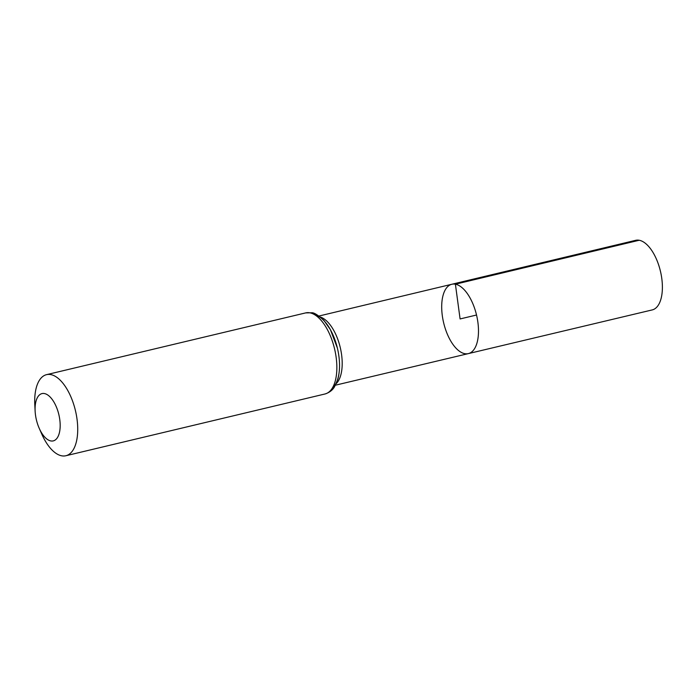 <?xml version="1.0" encoding="UTF-8"?>
<svg xmlns="http://www.w3.org/2000/svg" width="696" height="696" viewBox="0 0 696 696"><rect width="100%" height="100%" fill="white"/><g stroke="black" fill="none" stroke-linecap="round" stroke-linejoin="round"><path stroke-width="1.04" d="M455.402 284.203A35.644 16.895 76.6 0 1 477.299 318.637A35.644 16.895 76.6 0 1 468.356 353.611A35.644 16.895 76.6 0 1 443.656 322.857A35.644 16.895 76.6 0 1 451.826 284.264A35.644 16.895 76.6 0 1 455.402 284.203A35.644 16.895 76.6 0 1 477.299 318.637A35.644 16.895 76.6 0 1 468.356 353.611L652.222 309.92A35.774 16.956 76.6 0 0 661.2 274.824A35.774 16.956 76.6 0 0 639.215 240.259A35.774 16.956 76.6 0 0 635.631 240.329L451.826 284.264A35.644 16.895 76.6 0 1 455.402 284.203M44.422 393.553A24.308 11.527 76.6 0 1 59.821 430.528A24.308 11.527 76.6 0 1 39.202 428.266A24.308 11.527 76.6 0 1 35.131 411.197A24.308 11.527 76.6 0 1 44.422 393.553M35.131 411.197L34.8 404.837A41.682 19.758 76.6 0 1 46.554 374.657A41.682 19.758 76.6 0 1 50.721 374.579A41.682 19.758 76.6 0 1 76.334 414.842A41.682 19.758 76.6 0 1 65.876 455.741A41.682 19.758 76.6 0 1 41.777 434.095L39.202 428.266M476.534 315.018L460.091 318.942L455.402 284.203L639.215 240.259M320.386 317.072A35.548 16.852 76.6 0 1 340.248 347.504A35.548 16.852 76.6 0 1 336.246 383.618M309.859 312.817A41.682 19.758 76.6 0 1 335.463 353.081A41.682 19.758 76.6 0 1 325.006 393.98C331.766 391.865 333.984 387.568 334.48 386.872L337.865 379.137C340.248 370.046 340.092 359.728 337.412 348.174L330.409 329.669L323.918 320.412C317.924 314.966 313.818 312.417 311.608 312.774L305.683 312.895A41.682 19.758 76.6 0 1 309.859 312.817M314.905 314.87A38.611 18.305 76.6 0 1 337.412 348.174A38.611 18.305 76.6 0 1 332.349 388.055M335.481 385.184L468.356 353.611M318.994 316.019L451.826 284.264M65.876 455.741L325.006 393.98M46.554 374.657L305.683 312.895"/></g></svg>
